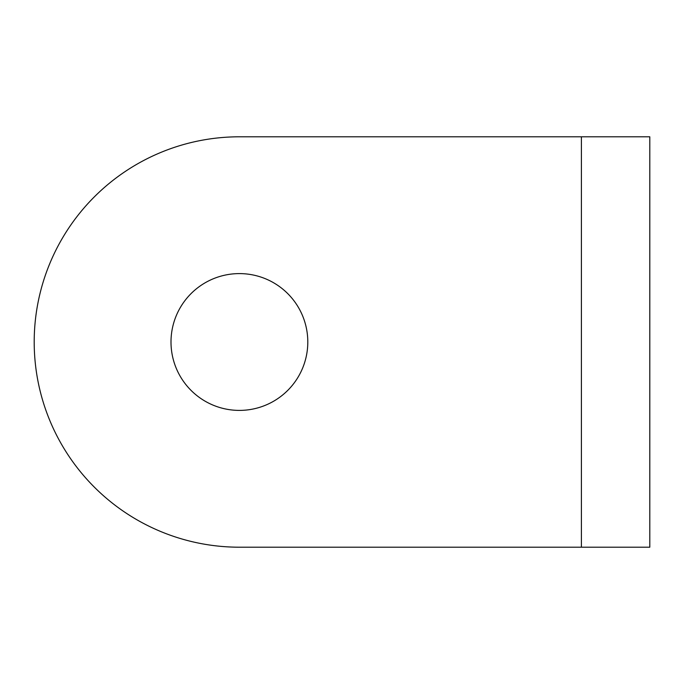 <?xml version="1.0" encoding="UTF-8"?>
<svg xmlns="http://www.w3.org/2000/svg" width="684" height="684" viewBox="0 0 684 684"><rect width="100%" height="100%" fill="white"/><g stroke="black" fill="none" stroke-linecap="round" stroke-linejoin="round"><path stroke-width="1.03" d="M171 342A68.4 68.4 0 0 0 239.4 410.4A68.4 68.4 0 0 0 307.8 342A68.4 68.4 0 0 0 239.4 273.6A68.4 68.4 0 0 0 171 342M34.2 342A205.2 205.2 0 0 0 239.4 547.2L649.8 547.2L649.8 136.8L239.4 136.8A205.2 205.2 0 0 0 34.2 342M581.4 136.8L581.4 547.2"/></g></svg>

